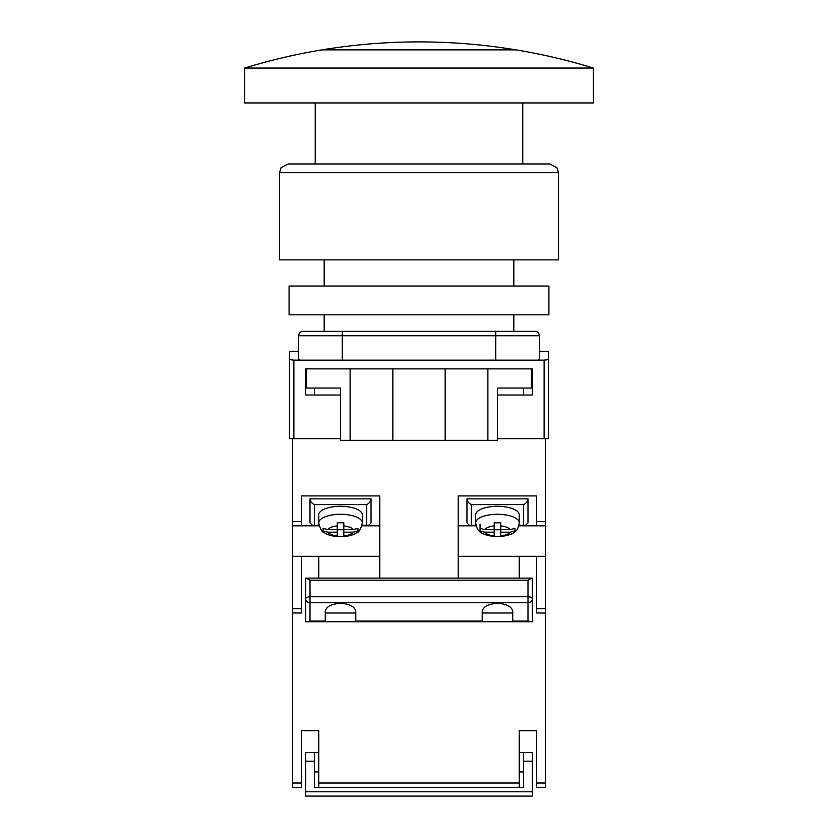 <?xml version="1.0" encoding="UTF-8"?>
<svg xmlns="http://www.w3.org/2000/svg" width="838" height="838" viewBox="0 0 838 838"><rect width="100%" height="100%" fill="white"/><g stroke="black" fill="none" stroke-linecap="round" stroke-linejoin="round"><path stroke-width="1.26" d="M545.423 438.62L497.468 438.62L544.124 438.62L544.124 360.151L548.481 359.596L548.481 438.62L545.423 438.62L545.423 612.997L536.708 612.997L536.708 556.327L545.423 556.327M298.674 351.426L289.519 351.426L289.519 438.62L340.532 438.62L293.876 438.62L293.876 360.151L299.554 360.151L298.674 359.052L298.674 335.734A4.358 4.358 0 0 1 303.031 331.377L342.271 331.377L303.031 331.377A4.358 4.358 0 0 0 298.674 335.734L342.271 335.734L342.271 360.151L299.554 360.151M548.481 359.596L548.481 351.426L539.326 351.426M544.124 360.151L342.271 360.151M495.729 360.151L495.729 335.734L342.271 335.734L342.271 331.377L534.969 331.377A4.358 4.358 0 0 1 539.326 335.734L539.326 359.052L538.446 360.151M305.65 368.867L305.65 395.023L340.532 395.023M531.481 368.867L531.481 388.046L497.468 388.046L497.468 440.359L487.884 440.359L487.884 368.867L532.35 368.867L532.35 395.023L497.468 395.023M289.519 359.596L293.876 360.151M487.884 440.359L340.532 440.359L340.532 388.046L306.519 388.046L306.519 368.867L350.116 368.867L350.116 440.359M392.844 440.359L392.844 368.867L350.116 368.867M487.884 368.867L392.844 368.867M445.156 440.359L445.156 368.867M519.267 578.126L519.267 556.327L536.708 556.327M458.239 556.327L519.267 556.327M301.292 608.639L301.292 612.997L292.577 612.997L292.577 608.639L301.292 608.639L301.292 556.327L292.577 556.327L292.577 608.639M379.761 578.126L379.761 495.918L301.292 495.918L301.292 525.814L292.577 525.814L292.577 521.571L301.292 521.571M458.239 578.126L458.239 495.918L536.708 495.918L536.708 521.571L545.423 521.571M292.577 438.62L292.577 521.571M292.577 525.814L292.577 556.327M379.761 556.327L301.292 556.327M379.761 525.814L361.922 525.814M319.131 525.814L301.292 525.814M318.733 578.126L318.733 556.327M458.239 525.814L476.078 525.814M518.869 525.814L545.423 525.814M536.708 525.814L536.708 521.571M362.079 525.175L368.406 525.52L371.045 522.881L371.045 498.84L310.008 498.84L310.008 522.881L312.658 525.52L318.974 525.175M368.406 525.52L361.995 525.52M319.058 525.52L312.658 525.52M366.688 525.175L366.688 504.56C369.317 503.271 370.763 501.365 371.045 498.84M310.008 498.84C310.29 501.365 311.746 503.271 314.376 504.56L314.376 525.175M362.33 514.867A21.798 8.589 180 0 0 340.532 506.278A21.798 8.589 180 0 0 318.733 514.867L318.733 522.881A21.798 8.589 0 0 1 340.532 514.291A21.798 8.589 0 0 1 362.33 522.881L362.33 514.867M357.962 530.852L357.962 528.369L353.196 529.606L343.8 529.606L343.8 522.786L337.264 522.786L337.264 525.908A13.083 5.154 180 0 0 327.868 529.606L323.091 528.369L323.091 530.946L327.868 532.182A13.083 5.154 180 0 0 337.264 535.88L337.264 532.182L327.868 532.182M357.962 530.946L353.196 532.182L343.8 532.182L343.8 535.88A13.083 5.154 180 0 0 353.196 532.182M343.8 536.519L343.8 535.88L343.8 536.519L337.264 536.519L337.264 535.88L337.264 536.519M337.264 525.908L337.264 529.606L327.868 529.606M343.8 529.606L343.8 532.182M343.8 529.752L337.264 529.752M337.264 529.606L337.264 532.182M475.67 522.881L475.67 514.867A21.798 8.589 0 0 1 497.468 506.278A21.798 8.589 0 0 1 519.267 514.867L519.267 522.881A21.798 8.589 180 0 0 497.468 514.291A21.798 8.589 180 0 0 475.67 522.881C476.581 527.731 477.828 530.496 479.388 531.177C480.635 533.397 485.579 535.21 494.2 536.624M480.038 530.852L480.038 528.369L484.804 529.606L494.2 529.606L494.2 522.786L500.736 522.786L500.736 525.908A13.083 5.154 0 0 1 510.133 529.606L514.909 528.369L514.909 530.946L510.133 532.182A13.083 5.154 0 0 1 500.736 535.88L500.736 532.182L510.133 532.182M500.736 536.519L500.736 535.88L500.736 536.519L494.2 536.519L494.2 532.182L484.804 532.182L480.038 530.946M500.736 525.908L500.736 529.606L510.133 529.606M494.2 536.519L494.2 535.88A13.083 5.154 0 0 1 484.804 532.182M480.038 524.169L480.038 528.369M494.2 529.606L494.2 532.182M494.2 529.752L500.736 529.752M500.736 529.606L500.736 532.182M475.921 525.175L469.594 525.52L476.005 525.52M518.942 525.52L525.342 525.52L519.026 525.175M469.594 525.52L466.955 522.881L466.955 498.84L527.992 498.84L527.992 522.881L525.342 525.52M471.312 525.175L471.312 504.56C468.683 503.271 467.237 501.365 466.955 498.84M527.992 498.84C527.71 501.365 526.254 503.271 523.624 504.56L523.624 525.175M531.711 578.126L532.35 578.126L532.35 599.002A4.358 2.273 180 0 0 527.992 596.74L527.992 580.21L531.711 578.126L306.289 578.126L310.008 580.21L310.008 596.74A4.358 2.273 180 0 0 305.65 599.002L305.65 578.126L306.289 578.126M512.73 621.084L527.992 621.084L527.992 602.731L310.008 602.731L310.008 596.74L527.992 596.74L527.992 602.731A4.358 3.719 180 0 0 532.35 599.002L532.35 621.723L512.73 621.723L512.73 611.394C511.756 606.555 506.676 603.884 497.468 603.37C488.271 603.884 483.18 606.555 482.217 611.394L482.217 621.723L305.65 621.723L305.65 599.002A4.358 3.719 180 0 0 310.008 602.731L310.008 621.084L307.745 621.723M355.783 621.723L355.783 611.394C354.82 606.555 349.729 603.884 340.532 603.37C331.324 603.884 326.244 606.555 325.27 611.394L325.27 621.723M482.217 621.723L512.73 621.723M482.217 612.997L512.73 612.997M325.27 612.997L355.783 612.997M527.992 621.084L530.255 621.723M310.008 163.965L549.791 163.965L556.924 167.673L558.506 172.691L279.494 172.691L279.494 259.874L558.506 259.874L558.506 172.691M279.494 172.691L281.076 167.673L288.209 163.965L527.992 163.965M548.911 314.805L289.089 314.805L289.089 286.03L548.911 286.03L548.911 314.805M513.83 49.871A1.089 1.089 0 0 1 513.83 49.515L324.17 49.515A1.089 1.089 0 0 1 324.17 49.871M513.83 49.515A594.351 594.351 0 0 0 324.17 49.515M419 68.056L593.377 68.056A594.351 594.351 0 0 0 515.988 49.871L322.012 49.871A594.351 594.351 0 0 0 244.623 68.056L419 68.056M244.623 68.056L244.623 102.938L593.377 102.938L593.377 68.056M305.65 791.742L532.35 791.742L532.35 796.1L305.65 796.1L305.65 752.503L318.733 752.503M523.624 771.934L519.267 771.934M532.35 791.742L532.35 761.229L523.624 761.229L523.624 787.385L314.376 787.385L314.376 761.229L305.65 761.229M318.733 771.934L314.376 771.934M314.376 761.229L314.376 752.503M532.35 761.229L532.35 752.503L519.267 752.503M523.624 761.229L523.624 752.503M536.708 787.385L545.423 787.385L536.708 787.385L536.708 730.705L519.267 730.705L519.267 783.017L318.733 783.017L318.733 730.705L301.292 730.705L301.292 783.017L292.577 783.017L292.577 612.997M318.733 783.017L318.733 787.385L519.267 787.385L519.267 783.017M545.423 787.385L545.423 612.997M292.577 787.385L301.292 787.385L292.577 787.385L292.577 783.017M301.292 787.385L301.292 783.017M539.326 335.734L495.729 335.734L495.729 331.377M536.708 608.639L545.423 608.639M366.688 504.56L314.376 504.56M353.196 529.606A13.083 5.154 180 0 0 343.8 525.908M484.804 529.606A13.083 5.154 0 0 1 494.2 525.908M471.312 504.56L523.624 504.56M310.008 621.084L325.27 621.084M355.783 621.084L482.217 621.084M527.992 580.21L310.008 580.21M545.423 783.017L536.708 783.017M513.82 331.377L513.82 314.805M513.82 286.03L513.82 259.874M324.18 331.377L324.18 314.805M324.18 286.03L324.18 259.874M523.624 395.023L523.624 388.046M314.376 395.023L314.376 388.046M362.33 522.881C360.885 529.092 358.947 532.413 356.496 532.842C353.929 534.728 349.697 535.985 343.8 536.624M318.733 522.881C320.168 529.092 322.117 532.413 324.557 532.842C327.134 534.728 331.366 535.985 337.264 536.624M519.267 522.881C518.355 527.731 517.119 530.496 515.559 531.177C514.302 533.397 509.368 535.21 500.736 536.624M522.755 102.938L522.755 163.965M315.245 102.938L315.245 163.965"/></g></svg>
